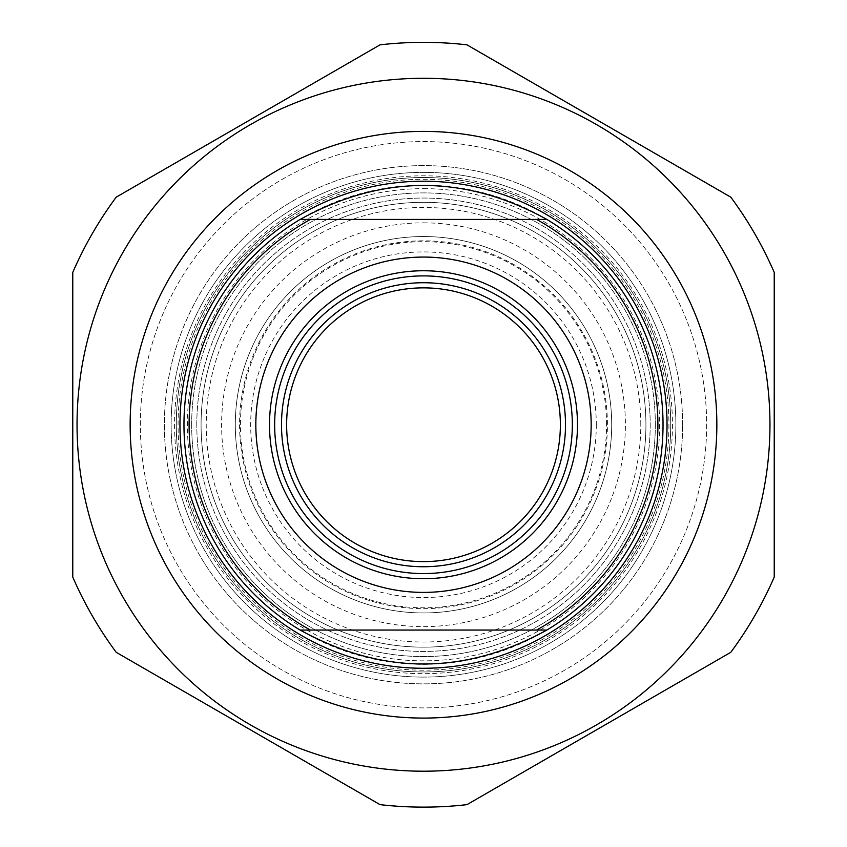 <?xml version="1.0" encoding="UTF-8"?>
<svg xmlns="http://www.w3.org/2000/svg" width="847" height="847" viewBox="0 0 847 847"><rect width="100%" height="100%" fill="white"/><g stroke="black" fill="none" stroke-linecap="round" stroke-linejoin="round"><path stroke-width="0.64" stroke-dasharray="4.24 3.18" d="M730.792 197.16A382.389 382.389 0 0 1 774.232 272.406L774.232 577.072A382.389 382.389 0 0 1 730.792 652.317L466.941 804.65A382.389 382.389 0 0 1 380.059 804.65L116.208 652.317A382.389 382.389 0 0 1 72.768 577.072L72.768 272.406A382.389 382.389 0 0 1 116.208 197.16L380.059 44.827A382.389 382.389 0 0 1 466.941 44.827L730.792 197.16M423.5 78.284A346.455 346.455 0 0 1 723.539 597.971A346.455 346.455 0 0 1 123.461 597.971A346.455 346.455 0 0 1 423.5 78.284M682.629 424.739A259.129 259.129 0 0 0 293.941 200.326A259.129 259.129 0 0 0 293.941 649.151A259.129 259.129 0 0 0 682.629 424.739A259.129 259.129 0 0 1 423.5 683.868A259.129 259.129 0 0 1 164.371 424.739A259.129 259.129 0 0 1 423.5 165.61A259.129 259.129 0 0 1 682.629 424.739M191.676 424.739A231.824 231.824 0 0 0 539.412 625.51A231.824 231.824 0 0 0 539.412 223.968A231.824 231.824 0 0 0 191.676 424.739M196.8 424.739A226.7 226.7 0 0 1 536.85 228.415A226.7 226.7 0 0 1 536.85 621.063A226.7 226.7 0 0 1 196.8 424.739A226.7 226.7 0 0 0 423.5 651.438A226.7 226.7 0 0 0 650.2 424.739A226.7 226.7 0 0 0 423.5 198.039A226.7 226.7 0 0 0 196.8 424.739M655.324 424.739A231.824 231.824 0 0 1 307.588 625.51A231.824 231.824 0 0 1 307.588 223.968A231.824 231.824 0 0 1 655.324 424.739M546.876 219.426L300.124 219.426M300.124 630.052L546.876 630.052M423.5 270.754A153.985 153.985 0 0 1 577.485 424.739A153.985 153.985 0 0 1 423.5 578.723A153.985 153.985 0 0 1 269.515 424.739A153.985 153.985 0 0 1 423.5 270.754M423.5 185.207A239.532 239.532 0 0 1 663.032 424.739A239.532 239.532 0 0 1 423.5 664.27A239.532 239.532 0 0 1 183.968 424.739A239.532 239.532 0 0 1 423.5 185.207M706.652 424.739A283.152 283.152 0 0 1 281.924 669.956A283.152 283.152 0 0 1 281.924 179.522A283.152 283.152 0 0 1 706.652 424.739A283.152 283.152 0 0 1 423.5 707.891A283.152 283.152 0 0 1 140.348 424.739A283.152 283.152 0 0 1 423.5 141.587A283.152 283.152 0 0 1 706.652 424.739M560.375 424.739A136.875 136.875 0 0 0 423.5 287.864A136.875 136.875 0 0 0 286.625 424.739A136.875 136.875 0 0 0 423.5 561.614A136.875 136.875 0 0 0 560.375 424.739M281.49 424.739A142.01 142.01 0 0 1 494.5 301.754A142.01 142.01 0 0 1 494.5 547.723A142.01 142.01 0 0 1 281.49 424.739M174.567 424.739A248.933 248.933 0 0 0 547.967 640.321A248.933 248.933 0 0 0 547.967 209.156A248.933 248.933 0 0 0 174.567 424.739M611.703 424.739A188.203 188.203 0 0 1 423.5 612.942A188.203 188.203 0 0 1 235.297 424.739A188.203 188.203 0 0 1 423.5 236.535A188.203 188.203 0 0 1 611.703 424.739M606.568 424.739A183.068 183.068 0 0 0 331.971 266.202A183.068 183.068 0 0 0 331.971 583.276A183.068 183.068 0 0 0 606.568 424.739M596.299 424.739A172.799 172.799 0 0 1 337.095 574.393A172.799 172.799 0 0 1 337.095 275.084A172.799 172.799 0 0 1 596.299 424.739M255.826 424.739A167.674 167.674 0 0 0 423.5 592.402A167.674 167.674 0 0 0 591.174 424.739A167.674 167.674 0 0 0 423.5 257.065A167.674 167.674 0 0 0 255.826 424.739A167.674 167.674 0 0 0 507.332 569.946A167.674 167.674 0 0 0 507.332 279.531A167.674 167.674 0 0 0 255.826 424.739M645.922 424.739A222.422 222.422 0 0 1 423.5 647.161A222.422 222.422 0 0 1 201.078 424.739A222.422 222.422 0 0 1 423.5 202.317A222.422 222.422 0 0 1 645.922 424.739M640.787 424.739A217.287 217.287 0 0 0 314.862 236.567A217.287 217.287 0 0 0 314.862 612.91A217.287 217.287 0 0 0 640.787 424.739M675.864 424.739A252.364 252.364 0 0 1 423.5 677.092A252.364 252.364 0 0 1 171.136 424.739A252.364 252.364 0 0 1 423.5 172.375A252.364 252.364 0 0 1 675.864 424.739A252.364 252.364 0 0 0 423.5 172.375A252.364 252.364 0 0 0 171.136 424.739A252.364 252.364 0 0 0 423.5 677.092A252.364 252.364 0 0 0 675.864 424.739M670.729 424.739A247.229 247.229 0 0 0 299.891 210.638A247.229 247.229 0 0 0 299.891 638.839A247.229 247.229 0 0 0 670.729 424.739A247.229 247.229 0 0 1 299.891 638.839A247.229 247.229 0 0 1 299.891 210.638A247.229 247.229 0 0 1 670.729 424.739M239.574 424.739A183.926 183.926 0 0 0 515.463 584.017A183.926 183.926 0 0 0 515.463 265.46A183.926 183.926 0 0 0 239.574 424.739M423.5 236.535A188.203 188.203 0 0 0 235.297 424.739A188.203 188.203 0 0 0 423.5 612.942A188.203 188.203 0 0 0 611.703 424.739A188.203 188.203 0 0 0 423.5 236.535A188.203 188.203 0 0 0 235.297 424.739A188.203 188.203 0 0 0 423.5 612.942A188.203 188.203 0 0 0 611.703 424.739A188.203 188.203 0 0 0 423.5 236.535M423.5 202.317A222.422 222.422 0 0 0 201.078 424.739A222.422 222.422 0 0 0 423.5 647.161A222.422 222.422 0 0 0 645.922 424.739A222.422 222.422 0 0 0 423.5 202.317A222.422 222.422 0 0 0 201.078 424.739A222.422 222.422 0 0 0 423.5 647.161A222.422 222.422 0 0 0 645.922 424.739A222.422 222.422 0 0 0 423.5 202.317M668.939 424.739A245.439 245.439 0 0 1 300.78 637.293A245.439 245.439 0 0 1 300.78 212.184A245.439 245.439 0 0 1 668.939 424.739M423.5 222.846A201.882 201.882 0 0 1 598.342 525.68A201.882 201.882 0 0 1 248.658 525.68A201.882 201.882 0 0 1 423.5 222.846M423.5 188.637A236.101 236.101 0 0 1 627.976 542.789A236.101 236.101 0 0 1 219.024 542.789A236.101 236.101 0 0 1 423.5 188.637"/><path stroke-width="1.27" d="M774.232 272.406A382.389 382.389 0 0 0 730.792 197.16L466.941 44.827A382.389 382.389 0 0 0 380.059 44.827L116.208 197.16A382.389 382.389 0 0 0 72.768 272.406L72.768 577.072A382.389 382.389 0 0 0 116.208 652.317L380.059 804.65A382.389 382.389 0 0 0 466.941 804.65L730.792 652.317A382.389 382.389 0 0 0 774.232 577.072L774.232 272.406M423.5 78.284A346.455 346.455 0 0 0 123.461 597.971A346.455 346.455 0 0 0 723.539 597.971A346.455 346.455 0 0 0 423.5 78.284M130.152 424.739A293.348 293.348 0 0 0 570.169 678.786A293.348 293.348 0 0 0 570.169 170.692A293.348 293.348 0 0 0 130.152 424.739M546.876 219.426L300.124 219.426C382.378 174.164 464.622 174.164 546.876 219.426A239.532 239.532 0 0 1 546.876 630.052C464.622 675.313 382.378 675.313 300.124 630.052L546.876 630.052M310.415 630.052A234.397 234.397 0 0 1 310.415 219.426M536.585 219.426A234.397 234.397 0 0 1 536.585 630.052M300.124 219.426A239.532 239.532 0 0 0 300.124 630.052M269.515 424.739A153.985 153.985 0 0 0 423.5 578.723A153.985 153.985 0 0 0 577.485 424.739A153.985 153.985 0 0 0 423.5 270.754A153.985 153.985 0 0 0 269.515 424.739M560.375 424.739A136.875 136.875 0 0 1 423.5 561.614A136.875 136.875 0 0 1 286.625 424.739A136.875 136.875 0 0 1 423.5 287.864A136.875 136.875 0 0 1 560.375 424.739M281.49 424.739A142.01 142.01 0 0 0 494.5 547.723A142.01 142.01 0 0 0 494.5 301.754A142.01 142.01 0 0 0 281.49 424.739M274.65 424.739A148.85 148.85 0 0 1 497.92 295.836A148.85 148.85 0 0 1 497.92 553.642A148.85 148.85 0 0 1 274.65 424.739M423.5 257.065A167.674 167.674 0 0 0 278.292 508.571A167.674 167.674 0 0 0 568.708 508.571A167.674 167.674 0 0 0 423.5 257.065M667.034 424.739A243.534 243.534 0 0 0 423.5 181.205A243.534 243.534 0 0 0 179.966 424.739A243.534 243.534 0 0 0 423.5 668.272A243.534 243.534 0 0 0 667.034 424.739"/></g></svg>

